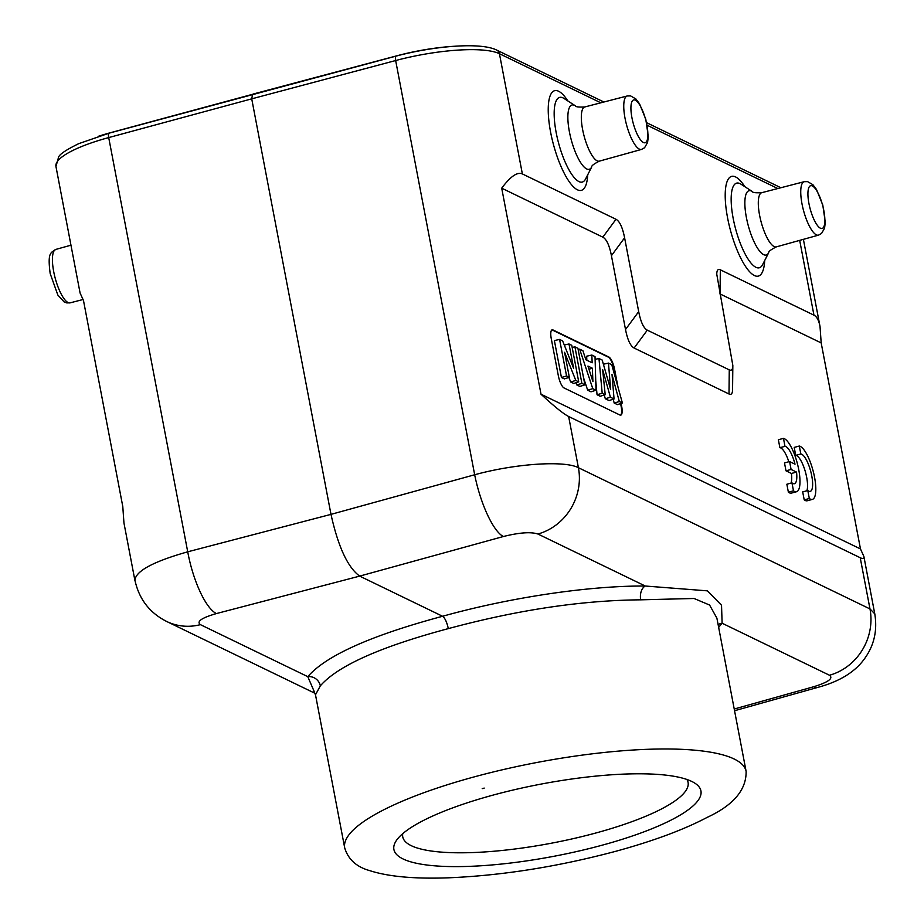 <?xml version="1.0" encoding="UTF-8"?>
<svg xmlns="http://www.w3.org/2000/svg" width="924" height="924" viewBox="0 0 924 924"><rect width="100%" height="100%" fill="white"/><g stroke="black" fill="none" stroke-linecap="round" stroke-linejoin="round"><path stroke-width="1.39" d="M691.764 781.45A156.283 36.66 -10.8 0 1 694.744 783.09A156.283 36.66 -10.8 0 1 554.296 856.213A156.283 36.66 -10.8 0 1 396.789 839.928A156.283 36.66 -10.8 0 1 535.816 785.111A156.283 36.66 -10.8 0 1 691.764 781.45M719.842 293.844L821.182 342.919L860.475 548.948L863.871 556.41C864.286 558.65 863.074 559.101 860.221 557.726L568.641 416.493C563.571 413.975 554.365 406.548 541.014 394.213L860.475 548.948M501.709 188.184C510.464 176.426 517.348 171.679 522.372 173.931L615.996 219.277C619.692 221.252 622.557 227.431 624.601 237.803L638.692 311.631C640.736 322.002 643.601 328.182 647.297 330.157L729.267 369.866C731.577 370.94 732.767 369.484 732.836 365.488L732.57 389.616C732.501 393.612 731.311 395.079 729.001 393.994L634.118 348.036C630.434 346.061 627.558 339.882 625.513 329.51L611.434 255.682C609.39 245.31 606.525 239.131 602.829 237.156L501.709 188.184L541.014 394.213M621.113 403.43L621.656 406.283A11.042 3.234 75 0 1 620.789 415.142A11.042 3.234 75 0 1 619.935 415.026L564.056 387.953A11.042 3.234 75 0 1 558.315 375.594L551.27 338.692A11.042 3.234 75 0 1 552.136 329.822A11.042 3.234 75 0 1 552.991 329.949L608.87 357.022A11.042 3.234 75 0 1 614.61 369.369L618.029 387.295M783.471 438.369L784.984 446.327A19.323 5.648 -105 0 1 795.021 464.183L789.581 461.55L791.094 469.45L796.534 472.083A19.323 5.648 -105 0 1 794.421 483.714A19.323 5.648 -105 0 1 791.96 482.859L793.473 490.829A27.616 8.073 75 0 0 796.569 491.718A27.616 8.073 75 0 0 797.712 464.922A27.616 8.073 75 0 0 783.471 438.369L778.366 439.732L779.891 447.701A19.323 5.648 -105 0 1 788.819 461.746M791.96 482.859L786.855 484.234L788.38 492.203A27.616 8.073 75 0 0 791.464 493.081L796.569 491.718M789.581 461.55L784.488 462.912L785.989 470.824L791.429 473.458A19.323 5.648 -105 0 1 791.025 483.113M806.86 490.783A19.323 5.648 75 0 0 804.827 469.969A19.323 5.648 75 0 0 795.726 455.37L794.201 447.401L799.306 446.038A27.616 8.073 -105 0 1 813.547 472.603A27.616 8.073 -105 0 1 812.404 499.387A27.616 8.073 -105 0 1 809.32 498.498L804.215 499.872L802.69 491.903L807.795 490.529A19.323 5.648 75 0 0 810.256 491.383A19.323 5.648 75 0 0 810.949 472.233A19.323 5.648 75 0 0 800.831 453.996L795.726 455.37M812.404 499.387L807.299 500.75A27.616 8.073 -105 0 1 804.215 499.872M573.654 368.433L568.988 343.982L571.771 345.322L578.736 381.866L575.791 380.445L564.564 352.287L569.346 377.315L566.562 375.976L559.586 339.431L562.635 340.898L573.654 368.433M568.988 343.982L564.287 345.022M559.586 339.431L554.388 340.586L561.434 377.489L566.562 375.976M569.346 377.315L564.345 378.898L561.434 377.489M575.791 380.445L570.697 381.982L568.895 377.466M578.736 381.866L573.746 383.46L570.697 381.982M581.889 383.391L574.913 346.847L577.916 348.302L584.892 384.846L581.889 383.391L576.761 384.915L576.322 382.64M574.913 346.847L572.175 347.459M584.892 384.846L579.891 386.44L576.761 384.915M592.376 368.226L587.941 366.077L592.908 381.508L592.376 368.226L588.946 369.219M596.015 390.24L592.781 388.669L579.66 349.145L582.917 350.727L585.874 359.771L592.157 362.809L591.845 355.047L595.021 356.595L596.015 390.24L590.99 391.811L587.676 390.205L592.781 388.669M591.845 355.047L586.659 356.214L586.832 360.233M579.66 349.145L578.147 349.48M583.541 377.754L587.676 390.205M610.672 389.605L608.454 363.097L611.757 364.691L622.395 403.014L619.323 401.524L612.011 374.543L614.056 398.972L610.418 397.216L602.633 369.588L605.22 394.698L602.205 393.231L598.96 358.5L602.194 360.06L610.672 389.605M608.454 363.097L603.384 364.229M598.96 358.5L595.102 359.367M602.205 393.231L597.054 394.744L595.726 380.526M605.22 394.698L600.207 396.281L597.054 394.744M610.418 397.216L605.312 398.741L604.25 394.998M614.056 398.972L609.031 400.554L605.312 398.741M619.323 401.524L614.206 403.06L613.178 399.249M622.395 403.014L617.417 404.608L614.206 403.06M551.882 329.926A11.042 3.234 -105 0 1 552.471 330.087L608.362 357.149A11.042 3.234 -105 0 1 614.102 369.508L616.32 381.127M620.605 403.592L621.147 406.421A11.042 3.234 -105 0 1 620.524 415.176M732.836 365.488L716.758 274.185C716.828 270.189 718.017 268.734 720.327 269.808L813.952 315.165C816.804 316.574 818.837 320.362 820.027 326.53L821.182 342.919M402.772 833.644A145.241 34.072 169.2 0 0 402.748 836.878A145.241 34.072 169.2 0 0 551.801 843.127A145.241 34.072 169.2 0 0 688.08 782.443A145.241 34.072 169.2 0 0 686.867 779.452M253.511 94.052L110.545 132.686A74.001 17.36 169.2 0 0 98.406 136.302M453.719 46.304A74.001 17.36 169.2 0 0 397.355 55.671L253.499 93.959M109.61 133.206A5.521 1.663 74.8 0 0 109.171 133.148A5.521 1.663 74.8 0 0 108.709 137.584A82.837 19.427 169.2 0 0 55.948 166.47L80.088 293.035L83.483 300.496L122.788 506.525L123.943 522.915L134.927 580.515C135.366 571.228 152.968 561.677 187.722 551.813A55.221 16.701 75.3 0 0 216.412 613.571L359.679 576.114L442.584 616.273C509.805 597.481 589.015 585.666 645.287 586.024L707.438 590.852L721.529 605.243L722.118 623.226L718.653 627.361M135.135 581.242L134.927 580.515M314.518 692.272L307.784 676.657C326.068 655.578 370.998 635.458 442.584 616.273C444.964 618.006 446.881 622.118 448.313 628.62C517.636 609.932 581.762 600.323 640.702 599.826L694.063 598.486L709.597 605.047L716.897 618.168M313.825 691.406L315.488 694.79L320.328 685.851A11.042 10.407 37.4 0 0 307.784 676.657L200.404 624.647A55.221 51.201 115.8 0 1 166.713 621.494L166.713 621.494C149.734 612.935 139.154 599.272 134.996 580.503M320.328 685.851C337.699 665.869 380.353 646.788 448.313 628.62M537.918 534.014C530.792 531.716 519.276 532.547 503.361 536.521L359.679 576.114C347.771 567.463 338.207 546.869 330.988 514.368L187.722 551.813L108.709 137.584L251.721 98.845L330.988 514.368L474.67 474.763C515.13 463.64 564.402 460.279 578.412 467.706A55.221 51.201 115.8 0 1 537.918 534.014L645.287 586.024A11.042 6.999 90.2 0 0 640.702 599.826M252.575 94.467L251.721 98.845L395.657 60.534A5.521 1.571 -104.9 0 1 396.049 56.11L109.171 133.148L78.69 143.67C66.297 149.757 59.598 154.227 58.605 157.092L55.948 166.47M734.557 710.729L817.983 687.329A55.221 16.482 -105.7 0 1 813.57 686.775C828.285 682.224 833.598 678.378 829.486 675.248A55.221 51.201 -64.2 0 0 869.992 608.939L874.843 613.929M863.871 556.41L874.936 614.772M718.133 624.636A11.042 10.383 -143.8 0 1 722.118 623.226L829.486 675.248M791.094 469.45L785.989 470.824M796.534 472.083L791.429 473.458M793.473 490.829L788.38 492.203M784.984 446.327L779.891 447.701M800.831 453.996L799.306 446.038M809.32 498.498L807.795 490.529M484.199 788.091A193.278 45.345 169.2 0 0 482.224 788.622L484.199 788.091M631.935 117.729A22.141 6.468 -105 0 1 639.651 104.839A22.141 6.468 -105 0 1 646.627 141.453A22.141 6.468 -105 0 1 631.935 117.729M625.017 118.18A27.662 8.085 -105 0 1 627.2 95.98L630.595 95.9L635.908 98.972L639.535 103.8L645.807 119.3L648.313 136.579L647.585 142.446L644.571 147.748L641.545 149.411A27.662 8.085 -105 0 1 625.017 118.18M627.2 95.98L584.8 106.953A28.055 8.2 75 0 0 584.141 136.186A28.055 8.2 75 0 0 599.353 161.146L641.545 149.411M599.353 161.146C593.924 163.906 591.372 165.835 591.718 166.932A33.287 9.737 -105 0 1 571.205 139.651A33.287 9.737 -105 0 1 575.294 105.763C575.548 106.895 578.713 107.288 584.8 106.953M575.294 105.763L563.963 98.429A43.832 12.82 75 0 0 556.167 132.559A43.832 12.82 75 0 0 570.789 172.892A43.832 12.82 75 0 0 585.585 178.967L591.718 166.932M567.867 100.959A51.605 15.084 75 0 0 550.588 132.086A51.605 15.084 75 0 0 571.968 185.25A51.605 15.084 75 0 0 587.699 174.809M808.927 203.453A22.141 6.468 -105 0 1 816.631 190.575A22.141 6.468 -105 0 1 823.619 227.177A22.141 6.468 -105 0 1 808.927 203.453M802.009 203.904A27.662 8.085 -105 0 1 804.18 181.705L807.588 181.624L812.889 184.696L816.527 189.524L822.787 205.024L825.294 222.303L824.566 228.182L821.551 233.472L818.525 235.135A27.662 8.085 -105 0 1 802.009 203.904M804.18 181.705L761.792 192.677A28.055 8.2 75 0 0 761.122 221.91A28.055 8.2 75 0 0 776.345 246.87L818.525 235.135M776.345 246.87C770.905 249.63 768.364 251.559 768.71 252.656A33.287 9.737 -105 0 1 748.197 225.375A33.287 9.737 -105 0 1 752.286 191.499C752.529 192.619 755.705 193.012 761.792 192.677M752.286 191.499L740.944 184.153A43.832 12.82 75 0 0 733.159 218.283A43.832 12.82 75 0 0 747.782 258.616A43.832 12.82 75 0 0 762.577 264.691L768.71 252.656M744.86 186.683A51.605 15.084 75 0 0 727.569 217.81A51.605 15.084 75 0 0 748.948 270.975A51.605 15.084 75 0 0 764.691 260.545M720.062 293.947L720.327 269.808M729.267 369.866L729.001 393.994M634.118 348.036L647.297 330.157M638.692 311.631L625.513 329.51M611.434 255.682L624.601 237.803M615.996 219.277L602.829 237.156M53.696 271.598A27.662 8.085 75 0 0 70.178 302.841L66.771 302.922L64.068 301.882L57.831 295.022L50.173 273.527C47.413 252.171 50.762 252.945 55.833 249.411A27.662 8.085 75 0 0 53.696 271.598M200.404 624.647C196.304 621.529 201.64 617.844 216.412 613.571M813.57 686.775L734.222 709.02M476.484 776.276A204.331 47.933 -10.8 0 1 746.118 771.367C746.442 789.858 733.437 805.208 707.103 817.417C683.483 829.844 652.91 841.163 615.384 851.397C557.761 866.712 502.24 875.513 448.833 877.8C414.761 879.059 388.38 876.668 369.716 870.627C356.56 866.966 348.221 859.412 344.71 847.943A204.331 47.933 -10.8 0 1 476.484 776.276M503.361 536.521A55.221 15.581 -105.4 0 1 474.67 474.763L395.657 60.534A82.837 19.427 169.2 0 1 499.434 53.708L522.372 173.931M603.903 102.01L496.742 50.104A5.521 5.117 115.8 0 1 499.434 53.708L600.819 102.807M568.641 416.493L578.412 467.706L869.992 608.939L860.221 557.726M813.952 315.165L799.687 240.379M777.8 188.531L647.193 125.271M70.178 302.841L82.941 299.538M55.833 249.411L70.963 245.195M315.072 693.346L166.713 621.494M315.488 694.79L344.71 847.943M716.92 618.306L746.118 771.367M496.742 50.104C481.138 42.123 435.077 45.715 396.049 56.11M780.884 187.734L646.661 122.719M820.027 326.53L803.395 239.339M817.983 687.329C837.71 682.028 852.39 673.573 862.034 661.965C873.48 647.99 877.731 631.981 874.785 613.94"/></g></svg>
